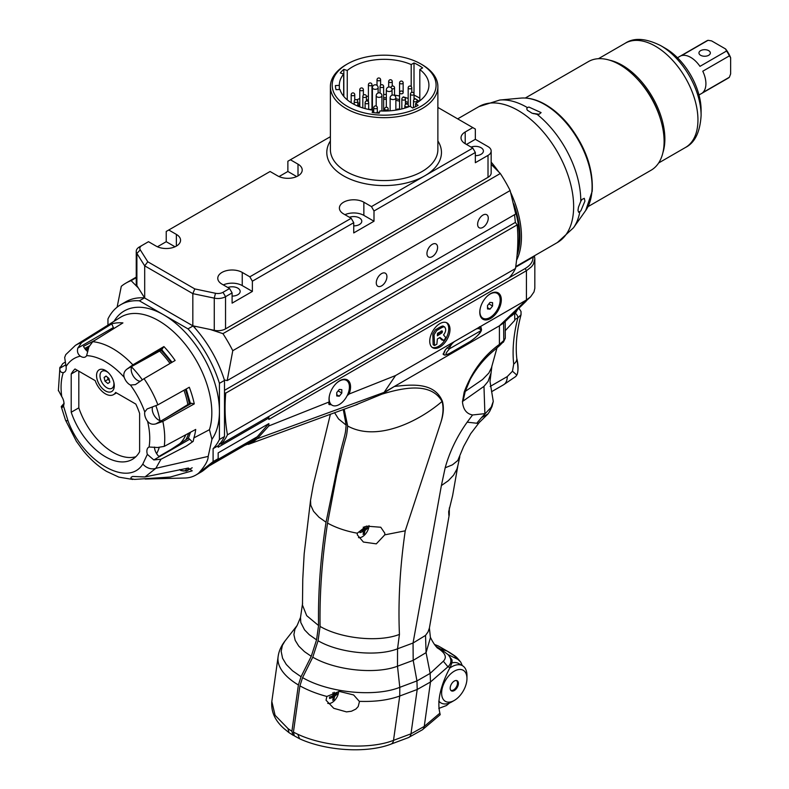 <?xml version="1.0" encoding="UTF-8"?>
<svg xmlns="http://www.w3.org/2000/svg" width="789" height="789" viewBox="0 0 789 789"><rect width="100%" height="100%" fill="white"/><g stroke="black" fill="none" stroke-linecap="round" stroke-linejoin="round"><path stroke-width="1.18" d="M515.779 376.471L517.101 374.578C518.462 370.238 518.363 364.873 516.795 358.472L516.795 358.472A10.75 6.914 -6.4 0 1 516.815 358.946C518.324 366.865 518.324 372.24 516.815 375.061L515.779 376.481L503.55 384.785A17.92 10.346 -120 0 0 507.258 376.59L490.186 386.442M517.101 374.578L516.815 375.071L512.475 371.215L507.258 376.59M386.916 276.663A7.525 4.349 -60 0 1 383.632 284.237A7.525 4.349 -60 0 1 377.832 286.259A7.525 4.349 -60 0 1 377.832 277.57A7.525 4.349 -60 0 1 385.357 273.221A7.525 4.349 -60 0 1 386.916 276.663M195.08 326.291L194.656 327.701M371.984 84.739A1.795 1.795 0 0 0 370.189 82.944A1.795 1.795 0 0 0 368.404 84.739A1.795 1.036 -0 0 0 368.927 85.468A1.795 1.036 -0 0 0 370.879 85.695A1.795 1.036 -0 0 0 371.984 84.739L371.984 108.438A1.795 1.036 180 0 1 370.702 109.434A1.795 1.036 180 0 1 368.69 109M383.641 86.494A1.795 1.795 0 0 0 381.846 84.699A1.795 1.795 0 0 0 380.061 86.494A1.795 1.036 -0 0 0 380.584 87.224A1.795 1.036 -0 0 0 382.537 87.451A1.795 1.036 -0 0 0 383.641 86.494L383.641 110.194A1.795 1.036 180 0 1 382.902 111.032M408.179 104.217A38.345 22.131 -0 0 0 405.428 103.053M399.569 101.199A38.345 22.131 -0 0 0 395.861 100.381M386.334 99.355A38.345 22.131 -0 0 0 383.641 99.325M359.784 104.355A38.345 22.131 -0 0 0 357.792 105.371M268.467 416.72A1.795 1.036 60 0 1 268.842 417.983L268.842 419.442L526.431 270.726L525.168 268.526C530.474 265.36 533.098 261.573 533.029 257.165L534.518 256.435L534.834 258.97L533.334 264.285L531.569 266.692L526.431 270.726L526.431 299.978L499.417 325.818L503.767 322.888L511.972 314.052L530.612 296.792L526.431 299.978L478.588 327.603L481.014 327.238L481.241 328.53M244.689 445.391L253.082 441.939L257.194 438.733L268.842 425.932L268.842 423.614L218.168 452.876L218.168 458.685L213.099 461.614L213.099 448.675A86.001 49.648 -120 0 0 219.431 439.463L219.431 411.394A78.831 45.515 60 0 1 211.945 439.295L208.188 456.407C208.207 460.49 205.022 466.082 198.631 473.173A64.501 37.241 -120 0 1 195.938 475.008A64.501 37.241 -120 0 1 184.606 478.026L145.176 479.031M268.842 423.614L257.244 436.771A64.501 37.241 60 0 1 251.681 441.357L209.055 465.964M390.959 744.135A7.17 4.793 -110.5 0 0 393.514 740.348L410.98 733.819A7.17 4.793 -110.5 0 1 408.426 737.607A7.17 4.793 -110.5 0 0 408.426 737.607L390.959 744.135C366.737 753.485 326.173 750.911 299.702 738.82L294.297 735.821L293.429 732.113L299.919 685.848L302.572 677.613L312.779 657.188L318.075 640.737L320.078 626.417C319.535 593.427 322.02 558.987 327.553 523.097L336.716 474.722L342.633 450.095C346.312 435.133 346.499 438.536 347.673 426.011L344.142 409.146M294.179 735.693L292.768 734.944L291.91 731.235L298.4 684.97A71.661 33.562 -172 0 1 278.093 656.793L278.093 656.793A71.661 33.562 -172 0 1 278.093 656.764M284.957 641.043L282.403 645.333L281.16 651.389L282.58 658.253L286.299 664.486L292.463 670.739L301.043 676.735L298.4 684.97M301.043 676.735L311.261 656.31L316.557 639.859L318.559 625.539C318.006 592.549 320.502 558.109 326.035 522.219L341.134 449.128C346.381 429.63 345.296 433.25 346.154 425.133L343.274 409.461M224.5 390.328L515.375 222.399L517.16 224.875C518.462 237.686 517.89 252.243 515.464 268.546A86.001 49.648 -120 0 1 509.112 277.777L221.107 444.059L219.381 443.605M525.168 268.526L268.842 416.513L268.842 417.983L218.168 447.235L218.168 445.746A86.001 49.648 -120 0 0 224.5 436.534L224.5 380.406A86.001 49.648 -120 0 0 193.058 325.956L144.456 297.887A86.001 49.648 -120 0 0 125.757 301.812L120.697 304.732A86.001 49.648 -120 0 0 107.955 318.963L107.955 325.098M466.477 144.426L475.343 139.308L488.016 146.616A10.75 6.204 180 0 1 491.162 151.005L491.162 172.949A10.75 6.204 180 0 1 488.016 177.338L225.536 328.875A10.75 6.204 180 0 1 214.263 330.325L192.832 325.818L144.693 298.025L136.892 285.648A10.75 6.204 180 0 1 136.241 283.527L136.241 251.346A10.75 6.204 -0 0 0 136.892 253.466L144.693 265.844L192.832 293.636L214.263 298.134A10.75 6.204 -0 0 0 225.536 296.694L232.104 292.906L229.569 288.518L223.001 292.305A7.17 4.142 180 0 1 215.486 293.271L194.804 288.922L192.832 293.636L192.832 325.818M194.804 288.922L147.79 261.78L144.693 265.844L144.693 298.025M147.79 261.78L140.255 249.837A7.17 4.142 180 0 1 141.921 245.497L148.49 241.7L156.094 246.089A14.33 8.275 180 0 0 171.716 247.884A14.33 8.275 180 0 0 180.563 240.241A14.33 8.275 180 0 0 176.361 234.392L176.361 246.089M141.921 245.497L139.387 246.957A10.75 6.204 -0 0 0 136.241 251.346M157.435 246.779L166.223 241.7L166.223 231.463L270.085 171.499L277.689 175.888A14.37 8.294 180 0 0 293.35 177.693A14.37 8.294 180 0 0 302.217 170.029A14.37 8.294 180 0 0 298.005 164.161L298.005 175.888M279.03 176.578L287.877 171.469L287.877 161.232L330.384 136.694M229.569 288.518L221.965 284.129A14.33 8.275 180 0 1 217.774 278.27A14.33 8.275 180 0 1 226.621 270.627A14.33 8.275 180 0 1 242.243 272.422L249.837 276.811L252.372 281.2L353.728 222.685L351.194 218.297L249.837 276.811M351.194 218.297L343.59 213.908A14.33 8.275 180 0 1 339.388 208.059A14.33 8.275 180 0 1 348.235 200.416A14.33 8.275 180 0 1 363.857 202.211L371.461 206.6L373.996 210.988L475.343 152.474L472.808 148.085L371.461 206.6M472.808 148.085L465.204 143.697A14.33 8.275 180 0 1 461.013 137.838A14.33 8.275 180 0 1 465.204 131.99L472.808 127.601L475.343 129.061L475.343 139.308M437.875 107.432L472.808 127.601M290.411 159.772L298.005 164.161M168.757 230.003L176.361 234.392M223.317 284.908A14.33 8.275 180 0 1 242.243 285.588L252.372 291.437L232.104 303.144L232.104 292.906M252.372 281.2L252.372 291.437M344.931 214.687A14.33 8.275 180 0 1 363.857 215.377L373.996 221.226L353.728 232.923L353.728 222.685M373.996 210.988L373.996 221.226M287.877 171.469L296.694 176.568M415.576 106.673L415.576 103.596L418.111 105.341A48.731 28.138 180 0 1 412.627 108.004L410.083 106.259A44.795 25.859 180 0 1 379.903 110.924L379.213 113.172A48.731 28.138 180 0 1 372.161 112.452L372.842 110.204A44.795 25.859 180 0 1 339.96 89.482L336.025 89.68A48.731 28.138 180 0 1 335.404 85.567L339.339 85.36L339.339 89.522M343.669 96.278L343.669 74.077L340.246 72.943A48.731 28.138 180 0 1 343.826 69.353L347.259 70.497L347.259 99.858M343.826 69.353L343.826 96.465M372.842 110.204L372.842 112.551M411.197 86.504L411.197 64.58L414.008 62.952A48.731 28.138 180 0 1 422.628 67.923L419.817 69.55L419.817 100.805M414.047 95.153A48.731 28.138 180 0 1 419.817 98.201M414.008 62.952L414.008 93.753M419.196 101.268A44.795 25.859 -0 0 0 416.434 99.453M415.961 99.167A44.795 25.859 -0 0 0 414.047 98.112M422.135 64.698L420.872 63.968A51.956 30.002 180 0 1 420.872 106.387A51.956 30.002 180 0 1 347.387 106.387A51.956 30.002 180 0 1 347.387 63.968A51.956 30.002 180 0 1 420.872 63.968L422.135 64.698A53.751 31.027 -0 0 1 437.875 86.642A53.751 31.027 -0 0 1 384.125 117.669A53.751 31.027 -0 0 1 330.384 86.642A53.751 31.027 -0 0 1 346.124 64.698L347.387 63.968M339.339 85.36A44.795 25.859 180 0 1 339.339 85.182A44.795 25.859 180 0 1 343.669 74.077M347.259 70.497A44.795 25.859 180 0 1 411.197 64.58M419.817 69.55A44.795 25.859 180 0 1 428.92 85.182A44.795 25.859 180 0 1 415.803 103.467A44.795 25.859 180 0 1 415.576 103.596M356.786 99.808A44.795 25.859 180 0 1 359.784 98.576M366.412 96.534A44.795 25.859 180 0 1 368.404 96.071M383.641 94.433A44.795 25.859 180 0 1 386.334 94.463M394.539 95.134A44.795 25.859 180 0 1 399.569 96.011M403.149 96.879A44.795 25.859 180 0 1 408.179 98.467M408.179 102.521A39.056 22.546 -0 0 0 405.428 101.386M399.569 99.572A39.056 22.546 -0 0 0 395.861 98.783M386.334 97.777A39.056 22.546 -0 0 0 383.641 97.737M368.404 99.651A39.056 22.546 -0 0 0 366.412 100.193M359.784 102.649A39.056 22.546 -0 0 0 357.792 103.635M166.223 241.7L175.02 246.779M353.728 225.881A8.058 4.655 -0 0 0 361.786 221.226A8.058 4.655 -0 0 0 357.624 217.153A8.058 4.655 -0 0 0 349.428 217.281M232.104 296.092A8.058 4.655 -0 0 0 240.162 291.437A8.058 4.655 -0 0 0 236 287.364A8.058 4.655 -0 0 0 227.814 287.502M491.162 151.005A10.75 6.204 180 0 1 488.016 155.394L475.343 162.712L475.343 152.474M475.343 155.66A8.058 4.655 -0 0 0 483.41 151.005A8.058 4.655 -0 0 0 479.239 146.932A8.058 4.655 -0 0 0 471.053 147.07M210.17 329.457L222.932 333.648A102.126 58.958 60 0 1 232.775 350.691L227.183 380.594L224.362 379.943M227.183 380.594L515.74 213.997L510.148 190.543A102.126 58.958 -120 0 0 500.315 173.511L222.932 333.648M500.315 173.511L491.162 164.329M136.241 277.689L131.122 280.647L138.381 288.015M437.589 247.411A7.525 4.349 -60 0 1 434.305 254.985A7.525 4.349 -60 0 1 428.506 256.997A7.525 4.349 -60 0 1 428.506 248.308A7.525 4.349 -60 0 1 436.031 243.969A7.525 4.349 -60 0 1 437.589 247.411M117.117 307.177L121.289 286.318A102.126 58.958 60 0 1 125.974 283.073A102.126 58.958 60 0 1 131.122 280.647M488.263 218.149A7.525 4.349 -60 0 1 484.979 225.723A7.525 4.349 -60 0 1 479.179 227.745A7.525 4.349 -60 0 1 479.179 219.056A7.525 4.349 -60 0 1 486.705 214.707A7.525 4.349 -60 0 1 488.263 218.149M224.5 392.843L225.753 393.119C224.461 407.42 225.023 421.326 227.459 434.828A86.001 49.648 60 0 1 221.107 444.059M515.375 222.399L514.536 214.687M515.464 268.546L227.459 434.828M517.16 224.875L225.753 393.119M510.148 190.543L232.775 350.691M195.938 475.008L201.008 472.078A64.501 37.241 -120 0 0 203.7 470.244L218.168 458.685M104.099 377.448L106.042 376.047L108.902 378.375L109.829 382.113L107.886 383.523L105.016 381.186L104.099 377.448L106.239 376.215M105.016 381.186L108.063 379.43L107.521 377.25M109.444 380.554L108.063 379.43M113.794 382.162A9.853 5.691 60 0 1 111.89 388.316A9.853 5.691 60 0 1 109.158 388.691A9.853 5.691 60 0 1 101.031 380.584A9.853 5.691 60 0 1 102.037 371.254A9.853 5.691 60 0 1 108.32 372.674M102.225 371.146A9.853 5.691 60 0 1 102.412 371.027A9.853 5.691 60 0 1 106.337 371.017M114.237 384.707A9.853 5.691 60 0 1 112.265 388.099A9.853 5.691 60 0 1 112.077 388.198M154.466 447.067A8.955 5.168 -120 0 0 159.289 456.782L189.685 439.226L192.388 441.929M152.504 407.104A8.955 5.168 -120 0 0 152.731 412.144A8.955 5.168 -120 0 0 161.114 420.853L191.52 403.297L194.272 403.889L162.84 421.395L155.936 423.841L161.114 420.853M172.071 362.269L161.873 349.843L131.96 366.333A8.955 5.168 -120 0 0 134.377 377.606A8.955 5.168 -120 0 0 140.047 381.235M95.4 340.029L83.506 346.371A8.955 5.168 -120 0 0 87.796 351.638M96.574 375.544A12.545 7.239 -120 0 0 102.037 388.158A12.545 7.239 -120 0 0 111.703 391.531A12.545 7.239 60 0 1 102.028 388.178A12.545 7.239 60 0 1 96.544 375.554A12.545 7.239 60 0 1 99.148 369.814A12.545 7.239 -120 0 0 96.574 375.544M99.148 369.814A12.545 7.239 60 0 1 111.683 377.053A12.545 7.239 60 0 1 111.683 391.541M134.584 479.406L130.885 478.657L131.132 477.266L132.641 476.448L144.801 476.95L188.334 468.074L192.22 470.846L170.276 477.029L134.584 479.406M76.296 441.179L83.042 450.45C90.193 459.228 98.023 466.21 106.554 471.388L118.873 477.128L132.789 479.465M145.077 476.901L155.818 468.331L161.005 459.218L153.816 459.948L159.289 456.782M153.816 459.948L147.346 454.356A8.955 5.168 60 0 1 148.727 447.195A8.955 5.168 60 0 1 149.072 447.018L157.534 447.511L164.27 446.377L195.711 429.433A74.649 43.099 60 0 1 193.887 437.915L193.197 441.367L186.293 446.081L161.005 459.218M163.816 454.158L188.472 438.023L190.474 432.254M188.482 438.033A8.955 5.168 -120 0 0 189.685 439.226M155.936 423.841C152.504 424.827 149.713 423.969 147.553 421.257A8.955 5.168 60 0 1 144.772 411.996L147.129 408.949L157.889 404.846L189.301 387.251A74.649 43.099 60 0 1 194.272 403.889M166.193 417.914L190.307 403.051L186.204 388.977M190.317 403.051A8.955 5.168 -120 0 0 191.52 403.297M84.709 348.432L89.226 345.996M127.049 369.055L132.877 364.863L163.925 346.578A74.649 43.099 60 0 1 175.128 360.484L144.022 378.681L135.402 384.628L130.451 385.052A8.955 5.168 60 0 1 124.208 377.339C123.222 374.055 124.169 371.294 127.049 369.055L162.524 348.58A8.955 5.168 -120 0 0 161.873 349.852M193.887 437.915L209.44 429.699L211.945 439.295M58.366 390.259L61.759 396.611A62.706 36.205 60 0 1 63.278 372.605A8.955 5.168 60 0 0 64.343 372.23A8.955 5.168 60 0 0 66.059 366.56L64.668 357.496L65.734 354.656L75.369 345.414L120.273 317.415A75.251 43.444 60 0 1 185.681 344.852A75.251 43.444 60 0 1 209.44 429.699M63.278 372.605C60.911 372.694 59.737 371.264 59.747 368.305L62.775 363.621L65.112 362.171M85.547 349.527L88.684 347.584M81.592 342.643L111.722 323.875A74.649 43.099 60 0 1 122.926 322.908L92.737 341.696L88.851 347.002L86.622 355.642A8.955 5.168 60 0 1 85.399 356.924A8.955 5.168 60 0 1 80.379 356.145C77.776 354.231 76.918 351.549 77.795 348.097L81.592 342.643A73.446 42.409 60 0 0 75.369 345.414M163.925 346.578L162.524 348.58M61.759 396.611A8.955 5.168 60 0 1 63.485 405.94L62.361 407.38L61.276 406.522L63.781 405.073M61.276 406.522L64.126 403.287M59.747 368.305L65.724 364.853M139.623 451.732A53.751 31.027 60 0 1 132.296 459.405A53.751 31.027 60 0 1 71.207 412.243L71.207 373.986A53.751 31.027 60 0 1 75.014 368.976L95.203 380.633A16.125 9.31 -120 0 0 113.478 394.638A16.125 9.31 -120 0 0 115.628 392.419L135.816 404.076A53.751 31.027 60 0 1 139.623 413.475L139.623 451.732M113.803 328.579A8.955 5.168 60 0 1 113.379 327.553L111.722 323.875M77.795 348.097L113.379 327.553M71.207 373.986L77.45 370.376M78.811 371.165L78.811 407.854A53.751 31.027 -120 0 0 135.826 456.742M71.207 412.243L78.811 407.854M198.877 472.976L213.099 461.614M114.04 321.301A78.831 45.515 60 0 1 163.698 314.85A78.831 45.515 60 0 1 219.431 411.394L219.431 383.336A86.001 49.648 -120 0 0 187.999 328.875L139.387 300.816A86.001 49.648 -120 0 0 120.697 304.732M193.058 325.956L187.999 328.875M224.5 380.406L219.431 383.336M224.5 436.534L219.431 439.463M218.168 445.746L213.099 448.675M144.456 297.887L139.387 300.816M185.859 439.739A67.006 38.691 -120 0 0 188.689 433.22M189.291 403.682A67.006 38.691 -120 0 0 185.297 389.49M171.272 362.733A67.006 38.691 -120 0 0 161.035 350.296M159.644 351.056A64.501 37.241 60 0 1 170.01 363.473M183.975 390.23A64.501 37.241 60 0 1 187.841 404.589M185.839 434.749A64.501 37.241 60 0 1 179.675 443.803M156.617 453.626A64.501 37.241 -120 0 0 159.171 447.58M159.96 420.626A64.501 37.241 -120 0 0 155.926 405.822M142.267 379.756A64.501 37.241 -120 0 0 131.615 366.993M88.329 349.034A64.501 37.241 -120 0 0 85.863 349.892M584.925 201.106L580.832 210.9L578.593 212.261L577.992 210.288L578.455 207.201L580.773 201.353L581.996 199.42L584.294 198.325L584.925 201.106M527.368 107.58L528.916 107.057L541.106 112.61L539.074 114.267L532.111 113.251L527.377 110.253L526.727 108.862L527.368 107.58A76.316 44.056 -120 0 0 499.772 100.035L478.913 106.604A78.476 45.308 60 0 1 541.954 130.422A78.476 45.308 60 0 1 573.356 212.902A78.476 45.308 60 0 1 557.389 242.529L515.75 266.574M514.951 209.677A76.326 44.066 60 0 1 518.906 242.42A76.326 44.066 60 0 1 517.397 251.149M533.226 113.616A7.348 4.645 -174.7 0 1 536.461 114.277M726.57 50.999A21.5 12.417 60 0 1 729.381 55.861L730.644 57.755A19.705 11.381 -120 0 0 725.564 48.957L726.57 50.999L699.971 66.355A21.5 12.417 -120 0 0 681.459 55.674L708.058 40.308L711.599 40.89L725.564 48.957M677.485 57.755L706.569 40.959A21.5 12.417 60 0 1 708.058 40.308M730.644 57.755L730.644 73.87L729.381 77.233A21.5 12.417 60 0 1 728.069 78.2L698.985 94.986M729.381 77.233L702.772 92.589A21.5 12.417 -120 0 0 702.772 71.217L729.381 55.861M700.622 50.644A5.701 3.294 180 0 1 706.826 49.934A5.701 3.294 180 0 1 710.347 52.971A5.701 3.294 180 0 1 704.646 56.256A5.701 3.294 180 0 1 698.955 52.971A5.701 3.294 180 0 1 700.622 50.644M701.105 115.519L701.105 110.194A50.526 29.173 -120 0 0 665.374 48.316L660.758 45.654A57.055 32.941 -120 0 1 701.105 115.519C700.07 132.138 694.862 142.779 685.483 147.474A60.201 34.755 60 0 0 697.949 119.908A60.201 34.755 60 0 0 671.676 59.333A60.201 34.755 60 0 0 625.283 43.208C634.07 37.428 645.895 38.237 660.758 45.654M662.918 152.593A60.201 34.755 -120 0 0 652.404 97.057A60.201 34.755 -120 0 0 609.572 60.181M636.91 78.584A58.051 33.513 60 0 1 660.659 119.711M525.316 98.023L588.416 61.591A62.706 36.205 60 0 1 651.122 97.797A62.706 36.205 60 0 1 651.122 170.207L588.022 206.639M363.295 527.091A17.91 9.458 64.4 0 1 363.512 529.113L363.019 529.981A17.91 9.458 175.6 0 1 359.962 531.234A5.316 3.067 120 0 0 359.962 532.614L359.962 532.614A17.91 11.145 4.8 0 0 363.019 531.5L363.512 531.786A17.91 9.34 63.9 0 1 363.068 534.409A5.316 3.067 120 0 0 364.262 533.729A17.91 11.253 -124.2 0 0 364.824 531.027L365.327 530.159A17.91 11.253 4.2 0 0 367.378 528.334L365.988 528.176M363.433 532.595L364.262 533.729M367.378 528.334A5.316 3.067 120 0 0 367.378 526.953A17.91 9.34 176.1 0 1 365.327 528.65L364.824 528.364A17.91 11.145 -124.8 0 0 364.587 526.618M365.327 528.65L363.374 527.663M361.678 530.593L363.512 531.786M369.025 525.602A9.517 5.493 -60 0 1 365.258 534.281A9.517 5.493 -60 0 1 358.502 537.605M449.592 348.738L449.296 348.827A8.955 5.168 -60 0 1 455.075 341.183L475.343 329.477A8.955 5.168 -60 0 1 481.122 330.453L480.826 330.699C479.584 333.994 475.925 337.653 469.879 341.686L449.612 353.383C444.818 355.612 444.809 354.064 449.592 348.738L480.826 330.699M447.038 347.693L449.296 348.827M445.893 349.132C443.803 352.062 443.231 353.896 444.207 354.636L444.315 354.685M481.122 330.453L481.349 328.727L479.456 326.754M514.773 319.584L517.88 317.799A3.58 2.071 -120 0 0 515.345 313.411L514.714 313.766M516.815 358.946A10.75 6.914 -6.4 0 1 513.708 364.054A118.251 68.268 120 0 1 517.88 317.799L521.046 314.742C516.756 330.897 515.345 345.474 516.795 358.472M513.708 364.054L512.475 371.215M504.122 322.593L499.417 325.818L499.417 345.779L492.908 351.371C484.032 358.926 476.487 368.197 470.303 379.203L465.254 391.393L464.179 392.123L462.522 401.473L483.973 386.363L484.89 413.643L472.552 414.975L467.167 422.174C456.999 436.445 449.671 451.653 445.174 467.798L441.386 485.56L448.369 480.679L453.616 475.126L456.93 469.09L457.886 465.589L452.62 495.591L448.685 511.706L448.872 515.444L449.286 514.596L449.326 507.909M462.522 401.473L462.443 401.522C463.094 409.264 466.388 413.722 472.325 414.906L472.552 414.975M299.613 738.77L297.788 734.253A71.74 32.28 -173.5 0 1 293.429 732.113M299.919 685.848A71.661 33.562 8 0 0 326.873 696.46L339.28 691.401L353.64 694.961L359.291 701.342C375.002 701.904 388.484 700.129 399.737 696.016L393.514 740.348C369.144 749.964 325.009 747.144 297.788 734.253M439.887 713.167L440.203 714.696L422.48 729.726A7.17 5.898 49.7 0 0 422.49 729.726A7.17 5.898 49.7 0 0 424.245 726.432L439.887 713.167C436.978 701.234 440.361 685.996 450.046 667.445A1069.342 356.815 108.8 0 1 447.935 666.813L430.478 682.002L424.245 726.432L410.98 733.819L417.203 689.487L416.947 680.917L399.796 687.327C374.765 697.397 328.431 692.781 302.572 677.613M445.361 657.326L445.183 655.945M462.324 665.61L460.766 662.158C455.115 655.324 456.436 657.138 449.819 652.592L438.22 645.925L447.018 651.004L440.4 648.923L435.853 646.299M460.766 662.158L454.03 655.56L447.018 651.004M438.783 708.414L446.446 705.544L449.503 703.009M441.386 485.56L413.051 643.025L413.189 660.363L426.07 652.631L430.153 673.382L443.339 661.212C447.294 657.178 445.213 652.69 437.086 647.749L440.4 648.923L448.063 654.604L451.574 659.239C452.62 660.354 452.107 663.085 450.046 667.445M448.063 654.604L457.581 659.219M449.602 656.685C451.722 660.511 451.16 663.884 447.935 666.813L443.339 661.212M438.22 645.925L434.433 644.435M505.276 330.65L514.753 320.364L514.763 319.022M514.753 320.364L514.694 312.848A10.75 6.204 -60 0 1 509.319 317M514.763 319.88L514.694 312.848M504.565 322.099L503.609 323.086L503.776 340.552L505.226 338.422M534.834 259.216L534.814 288.35L533.985 291.95L530.612 296.792M505.197 321.399L505.295 338.067M444.286 354.675L443.388 354.567L445.499 349.596L454.365 341.588L478.588 327.603M499.417 325.818L384.125 392.38L395.536 375.554L454.365 341.588M530.731 257.924L532.555 257.441M268.842 425.932L329.279 401.897A15.228 8.797 -60 0 1 334.595 385.219A15.228 8.797 -60 0 1 347.407 379.923A15.228 8.797 -60 0 1 350.553 386.896A15.228 8.797 -60 0 1 349.083 394.027L395.536 375.554M479.781 312.286A15.228 8.797 -60 0 1 486.428 296.96A15.228 8.797 -60 0 1 498.165 292.887A15.228 8.797 -60 0 1 498.165 310.471A15.228 8.797 -60 0 1 482.937 319.259A15.228 8.797 -60 0 1 479.781 312.286M439.868 347.032A14.33 8.275 120 0 0 449.237 334.398A14.33 8.275 120 0 0 447.038 322.918A14.33 8.275 120 0 0 432.707 331.193A14.33 8.275 120 0 0 432.707 347.742A14.33 8.275 120 0 0 439.868 347.032M515.661 267.195L533.029 257.165M522.86 263.043L522.17 262.865M464.179 392.123C471.694 371.836 483.499 355.888 499.585 344.27L503.776 340.552L503.747 341.45L499.417 345.779M463.035 401.128L465.254 391.393L482.572 379.519L488.864 373.019L491.419 367.881L497.011 347.791M479.86 421.701L470.648 433.733L463.676 446.406L457.758 460.549L452.452 464.829L445.174 467.798M491.922 365.879L490.008 381.501L493.273 401.423L489.703 411.385L487.868 414.067L478.341 423.417L467.167 422.174M437.639 648.134C435.311 646.013 432.895 642.404 430.38 637.295L429.394 628.044L428.042 631.92L425.527 635.421L426.07 652.631L430.478 637.512M318.075 640.737C339.004 653.065 377.28 656.892 397.548 648.795L397.488 666.212L413.189 660.363L416.947 680.917L430.153 673.382L430.478 682.002L417.203 689.487L399.737 696.016L399.796 687.327L397.488 666.212C375.515 674.644 335.305 670.384 312.779 657.188M257.194 438.733L384.125 392.38L381.817 394.194L355.819 404.865M384.776 534.853L376.304 543.858L363.394 542.043L357.348 534.912L357.269 533.206L366.323 526.125L380.771 527.249L384.815 533.216L384.776 534.853L405.24 530.819L441.021 421.888C443.27 414.117 443.625 407.302 442.067 401.433C419.413 421.001 377.349 442.343 347.673 426.011M320.078 626.417C341.331 638.804 378.967 642.463 399.431 634.415C398.041 601.494 399.984 566.966 405.24 530.819M394.362 386.472C412.874 384.273 434.552 382.537 442.363 401.167L442.067 401.433C431.119 382.014 403.583 387.498 381.817 394.194L394.263 386.531M399.431 634.415L397.548 648.795L413.051 643.025L425.527 635.421M349.083 394.027L347.13 395.703M331.212 404.708L329.191 404.579L329.279 401.897M487.918 413.949L481.507 417.598L477.069 422.884M491.448 406.937L481.507 417.598M490.797 373.591L488.115 381.373L483.973 386.363M359.291 701.342A8.827 7.634 -15.7 0 1 359.38 701.904L358.196 706.579L355.849 709.084L351.45 711.234L346.499 711.895L333.747 708.305L326.044 700.218L326.873 696.46M442.363 401.167C444.02 407.065 443.566 413.969 441.021 421.888M328.845 404.244A15.228 8.797 120 0 0 330.887 404.52M481.093 317.474A15.228 8.797 120 0 0 481.645 317.484M432.096 347.328A14.33 8.275 120 0 0 438.605 346.302A14.33 8.275 120 0 0 447.787 334.25A14.33 8.275 120 0 0 446.377 322.602M439.601 337.692L441.702 339.881L443.931 340.562L445.765 337.574L443.526 334.921C445.943 331.765 446.337 329.171 444.71 327.149L443.448 326.419C443.359 324.595 436.169 329.526 435.439 329.782L432.796 334.033L433.161 344.734L434.542 345.523L436.869 344.201L437.362 338.984L439.986 337.465L443.931 340.562M444.631 327.11L443.448 326.419M444.71 327.149C444.631 325.324 437.441 330.256 436.702 330.512L434.068 334.763L434.542 345.523M434.335 345.395L433.269 344.783M442.136 332.711L442.156 330.907L437.54 333.283L437.362 335.789L442.136 332.711L440.873 331.972L437.362 334.329M441.209 330.926L440.873 331.972M442.471 331.656L441.367 331.015M451.841 662.938A21.5 12.417 -60 0 1 458.715 663.529L462.512 665.719A21.5 12.417 120 0 0 449.612 668.204M293.271 735.358L288.981 732.626L288.044 728.622A71.74 34.884 9.5 0 0 291.91 731.235M271.82 701.451L275.085 715.288L288.044 728.622M334.546 412.657L338.56 418.959L346.154 425.133M318.559 625.539L306.684 615.657L302.473 605.114L302.769 579.126L304.169 553.829L310.55 500.265L313.411 484.387L330.404 414.176M288.981 732.626L284.316 728.839C275.144 720.899 270.972 711.826 271.801 701.628L278.093 656.793C278.803 651.28 281.081 646.043 284.937 641.072L297.128 625.48L294.938 629.188L293.893 634.632L295.185 640.333L298.725 646.073L304.416 651.606L311.261 656.31M302.601 603.21L300.51 617.462L300.787 622.482L304.544 629.849L309.258 634.701L316.557 639.859M450.766 690.257A5.631 3.245 120 0 0 453.537 689.961A5.631 3.245 120 0 0 457.512 683.067A5.631 3.245 120 0 0 456.387 680.512M450.983 690.523A5.809 3.353 120 0 0 453.409 690.03A5.809 3.353 120 0 0 453.468 690M457.512 682.998A5.809 3.353 120 0 0 457.512 682.919A5.809 3.353 120 0 0 456.723 680.572M441.623 693.117A17.92 10.346 -60 0 1 454.296 671.173A17.92 10.346 -60 0 1 466.96 678.491A17.92 10.346 -60 0 1 454.296 700.435A17.92 10.346 -60 0 1 441.623 693.117M458.399 683.432A5.809 3.353 -60 0 1 455.864 689.28A5.809 3.353 -60 0 1 451.387 690.839A5.809 3.353 -60 0 1 451.387 684.122A5.809 3.353 -60 0 1 457.196 680.769A5.809 3.353 -60 0 1 458.399 683.432M438.842 701.056A21.5 12.417 120 0 0 441.012 702.96A21.5 12.417 120 0 0 451.762 701.894L454.296 700.435M466.96 678.491L466.96 675.562A21.5 12.417 120 0 0 462.512 665.719M487.503 305.55L487.503 308.933L490.038 309.16L492.573 306.004L492.573 302.631L490.038 302.404L487.503 305.55M492.573 306.004L488.864 303.864M490.038 309.16L487.503 307.69M487.217 296.171A14.33 8.275 -60 0 1 497.208 293.37A14.33 8.275 -60 0 1 499.407 304.85A14.33 8.275 -60 0 1 490.038 317.484A14.33 8.275 -60 0 1 482.878 318.194A14.33 8.275 -60 0 1 480.304 308.134M336.745 392.597L336.745 395.97L339.28 396.196L341.815 393.04L341.815 389.667L339.28 389.441L336.745 392.597M341.815 393.04L338.106 390.9M339.28 396.196L336.745 394.737M336.459 383.207A14.33 8.275 -60 0 1 346.45 380.406A14.33 8.275 -60 0 1 348.649 391.886A14.33 8.275 -60 0 1 339.28 404.52A14.33 8.275 -60 0 1 332.12 405.23A14.33 8.275 -60 0 1 329.546 395.181M338.659 691.43A9.517 5.493 -60 0 1 334.664 700.376A9.517 5.493 -60 0 1 327.721 703.334M332.889 692.673A17.91 9.458 64.4 0 1 333.145 694.961L332.652 695.829A17.91 9.458 175.6 0 1 329.595 697.081A5.316 3.067 120 0 0 329.595 698.462A17.91 11.145 4.8 0 0 332.652 697.338L333.145 697.624A17.91 9.34 63.9 0 1 332.702 700.257A5.316 3.067 120 0 0 333.895 699.567A17.91 11.253 -124.2 0 0 334.457 696.874L334.96 696.006A17.91 11.253 4.2 0 0 337.011 694.172L335.621 694.014M337.011 694.172A5.316 3.067 120 0 0 337.011 692.801A17.91 9.34 176.1 0 1 334.96 694.498L334.457 694.202A17.91 11.145 -124.8 0 0 334.181 692.229M334.96 694.498L333.007 693.501M331.311 696.431L333.145 697.624M333.895 699.567L333.066 698.443M329.772 698.196L329.772 698.196A4.882 2.821 -60 0 1 329.743 697.032M384.618 109.02A1.795 1.036 -0 0 0 385.14 109.75A1.795 1.036 -0 0 0 387.093 109.977A1.795 1.036 -0 0 0 388.198 109.02A1.795 1.795 0 0 0 386.413 107.235A1.795 1.795 0 0 0 384.618 109.02L384.618 111.032M373.72 107.708A1.795 1.036 -0 0 0 374.242 108.438A1.795 1.036 -0 0 0 376.195 108.665A1.795 1.036 -0 0 0 377.31 107.708A1.795 1.795 0 0 0 375.515 105.913A1.795 1.795 0 0 0 373.72 107.708L373.72 112.669M365.11 102.728A1.795 1.036 -0 0 0 365.632 103.467A1.795 1.036 -0 0 0 367.585 103.684A1.795 1.036 -0 0 0 368.69 102.728A1.795 1.795 0 0 0 366.895 100.943A1.795 1.795 0 0 0 365.11 102.728L365.11 108.586M354.212 101.416A1.795 1.036 -0 0 0 354.734 102.146A1.795 1.036 -0 0 0 356.687 102.373A1.795 1.036 -0 0 0 357.792 101.416A1.795 1.795 0 0 0 356.007 99.621A1.795 1.795 0 0 0 354.212 101.416L354.212 104.424M351.174 94.69A1.795 1.036 -0 0 0 351.697 95.42A1.795 1.036 -0 0 0 353.65 95.647A1.795 1.036 -0 0 0 354.754 94.69A1.795 1.795 0 0 0 352.959 92.895A1.795 1.795 0 0 0 351.174 94.69L351.174 102.688M359.784 89.709A1.795 1.036 -0 0 0 360.307 90.449A1.795 1.036 -0 0 0 362.259 90.666A1.795 1.036 -0 0 0 363.374 89.709A1.795 1.795 0 0 0 361.579 87.924A1.795 1.795 0 0 0 359.784 89.709L359.784 106.732M362.832 96.445A1.795 1.036 -0 0 0 363.354 97.175A1.795 1.036 -0 0 0 365.307 97.402A1.795 1.036 -0 0 0 366.412 96.445A1.795 1.795 0 0 0 364.617 94.65A1.795 1.795 0 0 0 362.832 96.445L362.832 107.925M377.014 79.768A1.795 1.036 -0 0 0 377.536 80.498A1.795 1.036 -0 0 0 379.489 80.725A1.795 1.036 -0 0 0 380.604 79.768A1.795 1.795 0 0 0 378.809 77.973A1.795 1.795 0 0 0 377.014 79.768L377.014 85.399M388.671 81.523A1.795 1.036 -0 0 0 389.194 82.253A1.795 1.036 -0 0 0 391.147 82.48A1.795 1.036 -0 0 0 392.251 81.523A1.795 1.795 0 0 0 390.466 79.728A1.795 1.795 0 0 0 388.671 81.523L388.671 87.037M391.817 88.693A1.795 1.036 -0 0 0 393.622 88.713A1.795 1.036 -0 0 0 394.539 87.816A1.795 1.795 0 0 0 392.843 86.021A1.795 1.795 0 0 0 390.959 87.599M399.569 82.835A1.795 1.036 -0 0 0 400.092 83.565A1.795 1.036 -0 0 0 402.045 83.792A1.795 1.036 -0 0 0 403.149 82.835A1.795 1.795 0 0 0 401.354 81.05A1.795 1.795 0 0 0 399.569 82.835L399.569 92.786A1.795 1.036 -0 0 0 400.092 93.516A1.795 1.036 -0 0 0 402.045 93.743A1.795 1.036 -0 0 0 403.149 92.786A1.795 1.795 0 0 0 401.354 90.991A1.795 1.795 0 0 0 399.569 92.786L399.569 109.454M408.179 87.816A1.795 1.036 -0 0 0 408.702 88.546A1.795 1.036 -0 0 0 410.655 88.763A1.795 1.036 -0 0 0 411.769 87.816A1.795 1.795 0 0 0 409.974 86.021A1.795 1.795 0 0 0 408.179 87.816L408.179 104.829M401.848 99.079A1.795 1.036 -0 0 0 402.37 99.808A1.795 1.036 -0 0 0 404.323 100.035A1.795 1.036 -0 0 0 405.428 99.079A1.795 1.795 0 0 0 403.643 97.284A1.795 1.795 0 0 0 401.848 99.079L401.848 108.931M404.885 105.805A1.795 1.036 -0 0 0 405.408 106.535A1.795 1.036 -0 0 0 407.361 106.762A1.795 1.036 -0 0 0 408.475 105.805A1.795 1.795 0 0 0 406.68 104.01A1.795 1.795 0 0 0 404.885 105.805L404.885 108.093M413.505 100.834A1.795 1.036 -0 0 0 414.028 101.564A1.795 1.036 -0 0 0 415.981 101.791A1.795 1.036 -0 0 0 417.085 100.834A1.795 1.795 0 0 0 415.29 99.039A1.795 1.795 0 0 0 413.505 100.834L413.505 107.629M410.458 94.098A1.795 1.036 -0 0 0 410.99 94.838A1.795 1.036 -0 0 0 412.943 95.055A1.795 1.036 -0 0 0 414.047 94.098A1.795 1.795 0 0 0 412.252 92.313A1.795 1.795 0 0 0 410.458 94.098L410.458 106.515M372.398 87.668A2.87 1.657 -0 0 0 373.236 88.832A2.87 1.657 -0 0 0 376.353 89.196A2.87 1.657 -0 0 0 378.128 87.668A2.87 2.87 0 0 0 375.258 84.798A2.87 2.87 0 0 0 372.398 87.668L372.398 110.135M376.195 95.716A2.87 1.657 -0 0 0 377.034 96.879A2.87 1.657 -0 0 0 380.16 97.244A2.87 1.657 -0 0 0 381.925 95.716A2.87 2.87 0 0 0 379.065 92.846A2.87 2.87 0 0 0 376.195 95.716L376.195 106.051M386.334 89.857A2.87 1.657 -0 0 0 387.172 91.031A2.87 1.657 -0 0 0 390.289 91.386A2.87 1.657 -0 0 0 392.064 89.857A2.87 2.87 0 0 0 389.194 86.997A2.87 2.87 0 0 0 386.334 89.857L386.334 107.235M390.131 97.905A2.87 1.657 -0 0 0 390.969 99.079A2.87 1.657 -0 0 0 394.096 99.434A2.87 1.657 -0 0 0 395.861 97.905A2.87 2.87 0 0 0 393.001 95.035A2.87 2.87 0 0 0 390.131 97.905L390.131 110.805M257.244 436.771L215.239 461.023M214.263 330.325L214.263 298.134L215.486 293.271M136.892 285.648L136.892 253.466L140.255 249.837M225.536 328.875L225.536 296.694L223.001 292.305M330.384 140.955A57.331 33.099 -0 0 0 384.125 185.573A57.331 33.099 -0 0 0 437.875 140.955M242.243 272.422L242.243 285.588M363.857 202.211L363.857 215.377M465.204 131.99L465.204 143.697M437.875 86.642L437.875 149.545A53.751 31.027 180 0 1 384.125 180.573A53.751 31.027 180 0 1 330.384 149.545L330.384 86.642M488.016 177.338L488.016 155.394M179.606 469.633L181.026 470.619L186.49 471.053A9.853 5.691 -120 0 0 188.393 468.064M186.796 468.301A8.778 5.069 60 0 1 180.799 470.126A8.778 5.069 60 0 1 179.941 469.563M147.346 454.356L142.839 464.001C128.143 488.125 82.618 461.792 67.962 420.705A10.75 2.357 159.1 0 1 65.507 420.133A10.75 2.357 159.1 0 1 65.487 420.064M142.839 464.001A10.75 8.462 34.4 0 0 155.818 468.331L208.188 456.407M144.022 378.681A73.446 42.409 60 0 1 157.889 404.846M130.451 385.052A62.706 36.205 60 0 1 144.772 411.996M162.84 421.395A73.446 42.409 60 0 1 164.27 446.377M147.553 421.257A62.706 36.205 60 0 1 149.072 447.018M92.737 341.696A73.446 42.409 60 0 1 132.877 364.863M67.962 420.705L63.485 405.94M66.059 366.56A62.706 36.205 60 0 1 80.379 356.145M86.622 355.642A62.706 36.205 60 0 1 124.208 377.339M203.7 470.244L198.641 473.163M591.858 192.092A67.144 38.769 60 0 1 585.704 210.495L592.194 191.273C593.348 169.073 585.685 147.178 569.204 125.599C561.482 116.003 553.089 108.724 544.035 103.763C535.958 99.394 528.226 97.511 520.819 98.102A67.144 38.769 60 0 1 570.378 128.094A67.144 38.769 60 0 1 591.858 192.092M585.704 210.495L573.514 227.755A76.316 44.056 -120 0 0 579.787 212.034M580.773 201.353A76.316 44.056 -120 0 0 537.112 114.346M513.708 203.848A77.401 44.687 60 0 1 519.655 242.943A77.401 44.687 60 0 1 517.061 255.291M516.558 260.232A78.476 45.308 -120 0 0 521.174 243.032A78.476 45.308 -120 0 0 510.858 192.94M498.599 171.706A78.476 45.308 -120 0 0 491.162 162.149M360.139 532.348A4.882 2.821 -60 0 1 360.109 531.184M364.123 533.295A4.882 2.821 -60 0 1 363.216 533.857M366.974 527.348A4.882 2.821 -60 0 1 366.934 528.423M365.327 530.159L363.502 528.926M364.824 531.027L362.841 530.07M449.612 353.383A1.795 1.036 60 0 1 449.405 353.571C445.706 355.149 443.97 355.504 444.207 354.626M480.856 328.165A10.75 6.204 120 0 0 480.018 327.149M517.554 309.456L515.345 313.411M534.488 256.474L534.834 258.97M518.048 265.242L518.048 265.814M357.269 533.206C345.898 531.135 335.996 527.762 327.553 523.097M326.035 522.219L318.953 517.199L313.539 511.292L310.758 505.226L310.55 500.275M334.457 696.874L332.475 695.908M334.96 696.006L333.136 694.774M336.607 693.196A4.882 2.821 -60 0 1 336.568 694.271M333.757 699.143A4.882 2.821 -60 0 1 332.85 699.705M515.779 376.481L503.55 384.785L491.537 391.729M388.198 110.933L388.198 109.02M379.272 112.985A1.795 1.795 0 0 0 376.343 112.955M377.31 112.275L377.31 107.708M368.69 109.454L368.69 102.728M359.902 106.929A1.795 1.795 0 0 0 357.644 106.032M357.792 105.982L357.792 101.416M354.754 100.134L354.754 94.69M363.374 95.153L363.374 89.709M368.404 101.751L368.404 84.739M366.412 101.012L366.412 96.445M380.061 93.023L380.061 86.494M380.604 85.212L380.604 79.768M392.251 86.09L392.251 81.523M394.539 95.489L394.539 87.816M403.149 92.786L403.149 82.835M411.769 92.382L411.769 87.816M405.428 104.523L405.428 99.079M399.323 109.503A1.795 1.795 0 0 0 396.433 110.046M408.475 106.89L408.475 105.805M417.085 102.688L417.085 100.834M414.047 99.542L414.047 94.098M378.128 93.003L378.128 87.668M381.925 111.002L381.925 95.716M392.064 95.193L392.064 89.857M395.861 110.135L395.861 97.905M136.241 277.136L125.974 283.073M186.49 471.053L192.181 467.769M76.444 441.406L65.517 420.133L61.335 406.917M58.356 390.782L59.934 367.23M113.478 394.638L116.476 392.912M158.914 456.446L171.016 449.464M85.735 349.744L88.546 348.117M520.819 98.102L499.772 100.035M457.679 118.863L478.913 106.604M573.514 227.755L557.389 242.529M658.647 162.968L685.483 147.474M598.447 58.702L625.283 43.208M360.149 532.397L360.159 531.076M364.991 528.699L363.413 527.999M363.394 531.48L361.993 530.455M449.405 353.571L469.682 341.874C477.453 336.41 481.398 332.287 481.517 329.496M444.207 354.636L443.053 353.965M518.955 308.262L521.026 311.487L521.046 314.742M408.416 737.607L422.49 729.726M526.145 301.211L504.388 322.316M505.256 338.294L503.382 342.219M459.809 456.742L457.886 465.589M493.273 401.423L492.07 406.404L489.703 411.385M357.555 404.323L248.357 444.375M429.394 628.044L449.286 514.596M300.51 617.452L297.128 625.48M438.792 701.677L441.012 702.96M497.208 293.37L495.137 292.177M482.878 318.194L480.807 317M346.45 380.406L344.379 379.213M332.12 405.23L328.737 403.278M333.027 697.318L331.627 696.302M334.625 694.537L333.047 693.837M329.782 698.235L329.792 696.924"/></g></svg>
